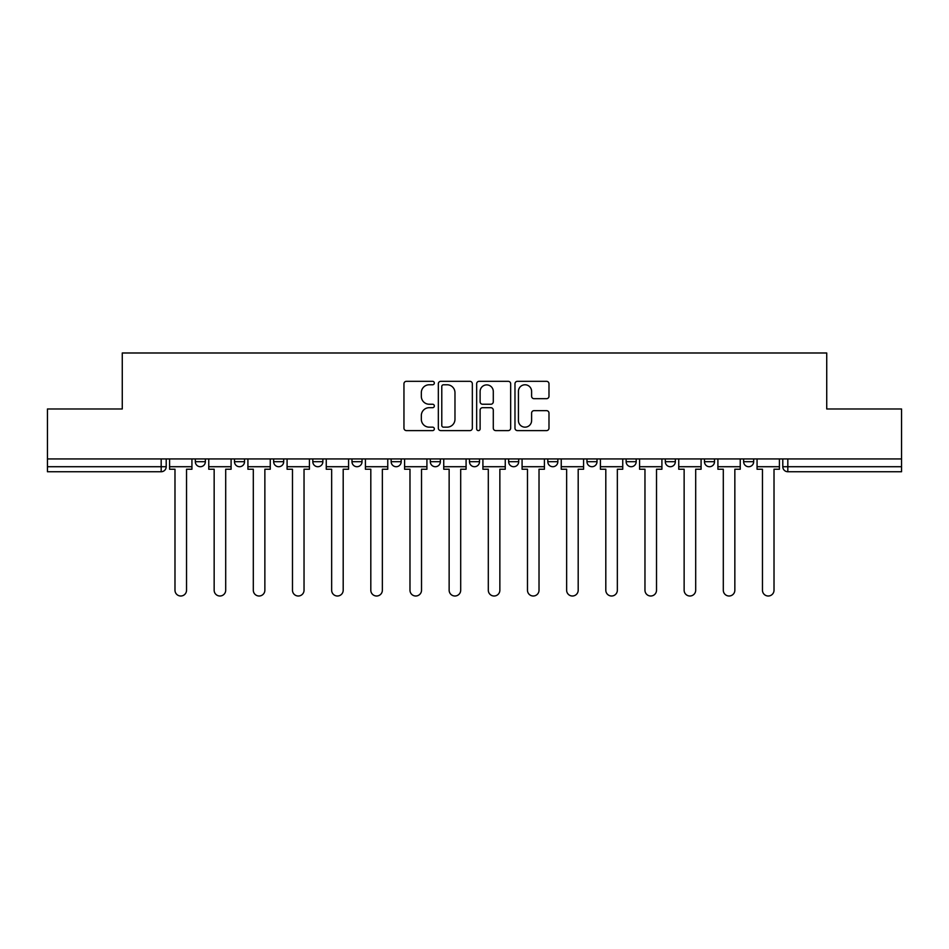 <?xml version="1.0" encoding="UTF-8"?>
<svg xmlns="http://www.w3.org/2000/svg" width="949" height="949" viewBox="0 0 949 949"><rect width="100%" height="100%" fill="white"/><g stroke="black" fill="none" stroke-linecap="round" stroke-linejoin="round"><path stroke-width="1.42" d="M434.334 383.04A1.72 1.72 0 0 0 432.602 381.32L406.421 381.32A2.467 2.467 0 0 0 403.954 383.787L403.954 428.141A2.467 2.467 0 0 0 406.421 430.609L432.602 430.609A1.72 1.72 0 0 0 434.334 428.877A1.72 1.72 0 0 0 432.602 427.157L429.221 427.157A7.889 7.889 0 0 1 421.332 419.268L421.332 415.567A7.889 7.889 0 0 1 429.221 407.69L432.602 407.69A1.72 1.72 0 0 0 434.334 405.958A1.72 1.72 0 0 0 432.602 404.238L429.221 404.238A7.889 7.889 0 0 1 421.332 396.35L421.332 392.649A7.889 7.889 0 0 1 429.221 384.772L432.602 384.772A1.72 1.72 0 0 0 434.334 383.04M586.968 458.936L586.968 461.7L597.016 461.7A5.018 5.018 0 0 1 591.998 466.718A5.018 5.018 0 0 1 586.968 461.7L586.968 458.936M547.81 458.936L547.81 461.7L557.846 461.7A5.018 5.018 0 0 1 552.828 466.718A5.018 5.018 0 0 1 547.81 461.7L547.81 458.936M351.984 461.7L351.984 458.936L351.984 461.7A5.018 5.018 0 0 0 357.002 466.718A5.018 5.018 0 0 1 351.984 461.7L362.032 461.7A5.018 5.018 0 0 1 357.002 466.718M312.814 458.936L312.814 461.7L322.862 461.7A5.018 5.018 0 0 1 317.844 466.718A5.018 5.018 0 0 1 312.814 461.7L312.814 458.936M273.656 458.936L273.656 461.7L283.692 461.7A5.018 5.018 0 0 1 278.674 466.718A5.018 5.018 0 0 1 273.656 461.7L273.656 458.936M234.486 461.7L234.486 458.936L234.486 461.7A5.018 5.018 0 0 0 239.504 466.718A5.018 5.018 0 0 1 234.486 461.7L244.534 461.7A5.018 5.018 0 0 1 239.504 466.718A5.018 5.018 0 0 0 244.534 461.7A5.018 5.018 0 0 1 239.504 466.718M195.328 461.7L195.328 458.936L195.328 461.7A5.018 5.018 0 0 0 200.346 466.718A5.018 5.018 0 0 1 195.328 461.7L205.364 461.7A5.018 5.018 0 0 1 200.346 466.718A5.018 5.018 0 0 0 205.364 461.7A5.018 5.018 0 0 1 200.346 466.718M546.517 398.687A2.467 2.467 0 0 0 548.985 396.231L548.985 383.787A2.467 2.467 0 0 0 546.517 381.32L517.442 381.32A2.467 2.467 0 0 0 514.975 383.787L514.975 428.141A2.467 2.467 0 0 0 517.442 430.609L546.517 430.609A2.467 2.467 0 0 0 548.985 428.141L548.985 413.112A2.467 2.467 0 0 0 546.517 410.644L534.073 410.644A2.467 2.467 0 0 0 531.606 413.112L531.606 420.561A6.596 6.596 0 0 1 525.022 427.157A6.596 6.596 0 0 1 518.427 420.561L518.427 391.356A6.596 6.596 0 0 1 525.022 384.772A6.596 6.596 0 0 1 531.606 391.356L531.606 396.231A2.467 2.467 0 0 0 534.073 398.687L546.517 398.687M47.45 458.936L47.45 408.972L122.267 408.972L122.267 352.992L826.733 352.992L826.733 408.972L901.55 408.972L901.55 458.936L47.45 458.936L47.45 466.718L166.205 466.718L166.205 458.936M472.341 383.787A2.467 2.467 0 0 0 469.874 381.32L440.799 381.32A2.467 2.467 0 0 0 438.331 383.787L438.331 428.141A2.467 2.467 0 0 0 440.799 430.609L469.874 430.609A2.467 2.467 0 0 0 472.341 428.141L472.341 383.787M479.126 381.32L508.201 381.32A2.467 2.467 0 0 1 510.669 383.787L510.669 428.141A2.467 2.467 0 0 1 508.201 430.609L495.758 430.609A2.467 2.467 0 0 1 493.29 428.141L493.29 410.146A2.467 2.467 0 0 0 490.823 407.69L482.567 407.69A2.467 2.467 0 0 0 480.111 410.146L480.111 428.877A1.72 1.72 0 0 1 478.379 430.609A1.72 1.72 0 0 1 476.659 428.877L476.659 383.787A2.467 2.467 0 0 1 479.126 381.32M782.795 458.936L782.795 466.718L901.55 466.718L901.55 471.736L787.824 471.736A5.018 5.018 0 0 1 782.795 466.718A5.018 5.018 0 0 0 787.824 471.736L787.824 458.936M901.55 458.936L901.55 466.718M161.176 458.936L161.176 471.736A5.018 5.018 0 0 0 166.205 466.718A5.018 5.018 0 0 1 161.176 471.736L47.45 471.736L47.45 466.718M753.672 458.936L753.672 461.7A5.018 5.018 0 0 1 748.654 466.718A5.018 5.018 0 0 1 743.636 461.7L753.672 461.7A5.018 5.018 0 0 1 748.654 466.718A5.018 5.018 0 0 0 753.672 461.7M743.636 458.936L743.636 461.7M714.514 458.936L714.514 461.7A5.018 5.018 0 0 1 709.496 466.718A5.018 5.018 0 0 1 704.466 461.7A5.018 5.018 0 0 0 709.496 466.718M704.466 458.936L704.466 461.7L714.514 461.7M675.344 458.936L675.344 461.7A5.018 5.018 0 0 1 670.326 466.718A5.018 5.018 0 0 1 665.308 461.7L675.344 461.7L675.344 458.936M665.308 458.936L665.308 461.7M636.186 458.936L636.186 461.7A5.018 5.018 0 0 1 631.156 466.718A5.018 5.018 0 0 1 626.138 461.7L636.186 461.7A5.018 5.018 0 0 1 631.156 466.718A5.018 5.018 0 0 0 636.186 461.7L636.186 458.936M626.138 458.936L626.138 461.7M597.016 458.936L597.016 461.7M557.846 458.936L557.846 461.7L557.846 458.936M518.688 458.936L518.688 461.7A5.018 5.018 0 0 1 513.67 466.718A5.018 5.018 0 0 1 508.64 461.7L518.688 461.7L518.688 458.936M508.64 458.936L508.64 461.7M479.518 458.936L479.518 461.7A5.018 5.018 0 0 1 474.5 466.718A5.018 5.018 0 0 1 469.482 461.7L479.518 461.7M469.482 458.936L469.482 461.7M440.36 458.936L440.36 461.7A5.018 5.018 0 0 1 435.33 466.718A5.018 5.018 0 0 1 430.312 461.7A5.018 5.018 0 0 0 435.33 466.718M430.312 458.936L430.312 461.7L440.36 461.7M401.19 458.936L401.19 461.7A5.018 5.018 0 0 1 396.172 466.718A5.018 5.018 0 0 1 391.154 461.7A5.018 5.018 0 0 0 396.172 466.718A5.018 5.018 0 0 0 401.19 461.7A5.018 5.018 0 0 1 396.172 466.718M391.154 458.936L391.154 461.7L401.19 461.7M362.032 458.936L362.032 461.7M322.862 458.936L322.862 461.7A5.018 5.018 0 0 1 317.844 466.718A5.018 5.018 0 0 0 322.862 461.7L322.862 458.936M283.692 458.936L283.692 461.7A5.018 5.018 0 0 1 278.674 466.718A5.018 5.018 0 0 0 283.692 461.7L283.692 458.936M244.534 458.936L244.534 461.7L244.534 458.936M205.364 458.936L205.364 461.7L205.364 458.936M443.515 384.772A1.72 1.72 0 0 0 441.783 386.492L441.783 425.425A1.72 1.72 0 0 0 443.515 427.157L447.086 427.157A7.889 7.889 0 0 0 454.974 419.268L454.974 392.649A7.889 7.889 0 0 0 447.086 384.772L443.515 384.772M493.29 391.486A6.596 6.596 0 0 0 486.695 384.891A6.596 6.596 0 0 0 480.111 391.486L480.111 401.771A2.467 2.467 0 0 0 482.567 404.238L490.823 404.238A2.467 2.467 0 0 0 493.29 401.771L493.29 391.486M169.586 466.718L169.586 469.233L174.984 469.233L174.984 590.242A5.777 5.777 0 0 0 180.761 596.008A5.777 5.777 0 0 0 186.538 590.242L186.538 469.233L191.935 469.233L191.935 466.718L169.586 466.718L169.586 458.936M191.935 466.718L191.935 458.936M208.756 466.718L208.756 469.233L214.154 469.233L214.154 590.242A5.777 5.777 0 0 0 219.931 596.008A5.777 5.777 0 0 0 225.696 590.242L225.696 469.233L231.093 469.233L231.093 466.718L208.756 466.718L208.756 458.936M231.093 466.718L231.093 458.936M247.914 466.718L247.914 469.233L253.312 469.233L253.312 590.242A5.777 5.777 0 0 0 259.089 596.008A5.777 5.777 0 0 0 264.866 590.242L264.866 469.233L270.263 469.233L270.263 466.718L247.914 466.718L247.914 458.936M270.263 466.718L270.263 458.936M287.084 466.718L287.084 469.233L292.482 469.233L292.482 590.242A5.777 5.777 0 0 0 298.259 596.008A5.777 5.777 0 0 0 304.036 590.242L304.036 469.233L309.433 469.233L309.433 466.718L287.084 466.718L287.084 458.936M309.433 466.718L309.433 458.936M326.254 466.718L326.254 469.233L331.652 469.233L331.652 590.242A5.777 5.777 0 0 0 337.417 596.008A5.777 5.777 0 0 0 343.194 590.242L343.194 469.233L348.591 469.233L348.591 466.718L326.254 466.718L326.254 458.936M348.591 466.718L348.591 458.936M365.412 466.718L365.412 469.233L370.81 469.233L370.81 590.242A5.777 5.777 0 0 0 376.587 596.008A5.777 5.777 0 0 0 382.364 590.242L382.364 469.233L387.761 469.233L387.761 466.718L365.412 466.718L365.412 458.936M387.761 466.718L387.761 458.936M404.582 466.718L404.582 469.233L409.98 469.233L409.98 590.242A5.777 5.777 0 0 0 415.757 596.008A5.777 5.777 0 0 0 421.522 590.242L421.522 469.233L426.92 469.233L426.92 466.718L404.582 466.718L404.582 458.936M426.92 466.718L426.92 458.936M443.741 466.718L443.741 469.233L449.138 469.233L449.138 590.242A5.777 5.777 0 0 0 454.915 596.008A5.777 5.777 0 0 0 460.692 590.242L460.692 469.233L466.089 469.233L466.089 466.718L443.741 466.718L443.741 458.936M466.089 466.718L466.089 458.936M482.911 466.718L482.911 469.233L488.308 469.233L488.308 590.242A5.777 5.777 0 0 0 494.085 596.008A5.777 5.777 0 0 0 499.862 590.242L499.862 469.233L505.259 469.233L505.259 466.718L482.911 466.718L482.911 458.936M505.259 466.718L505.259 458.936M522.08 466.718L522.08 469.233L527.478 469.233L527.478 590.242A5.777 5.777 0 0 0 533.243 596.008A5.777 5.777 0 0 0 539.02 590.242L539.02 469.233L544.418 469.233L544.418 466.718L522.08 466.718L522.08 458.936M544.418 466.718L544.418 458.936M561.239 466.718L561.239 469.233L566.636 469.233L566.636 590.242A5.777 5.777 0 0 0 572.413 596.008A5.777 5.777 0 0 0 578.19 590.242L578.19 469.233L583.588 469.233L583.588 466.718L561.239 466.718L561.239 458.936M583.588 466.718L583.588 458.936M600.409 466.718L600.409 469.233L605.806 469.233L605.806 590.242A5.777 5.777 0 0 0 611.583 596.008A5.777 5.777 0 0 0 617.348 590.242L617.348 469.233L622.746 469.233L622.746 466.718L600.409 466.718L600.409 458.936M622.746 466.718L622.746 458.936M639.567 466.718L639.567 469.233L644.964 469.233L644.964 590.242A5.777 5.777 0 0 0 650.741 596.008A5.777 5.777 0 0 0 656.518 590.242L656.518 469.233L661.916 469.233L661.916 466.718L639.567 466.718L639.567 458.936M661.916 466.718L661.916 458.936M678.737 466.718L678.737 469.233L684.134 469.233L684.134 590.242A5.777 5.777 0 0 0 689.911 596.008A5.777 5.777 0 0 0 695.688 590.242L695.688 469.233L701.086 469.233L701.086 466.718L678.737 466.718L678.737 458.936M701.086 466.718L701.086 458.936M717.907 466.718L717.907 469.233L723.304 469.233L723.304 590.242A5.777 5.777 0 0 0 729.069 596.008A5.777 5.777 0 0 0 734.846 590.242L734.846 469.233L740.244 469.233L740.244 466.718L717.907 466.718L717.907 458.936M740.244 466.718L740.244 458.936M757.065 466.718L757.065 469.233L762.462 469.233L762.462 590.242A5.777 5.777 0 0 0 768.239 596.008A5.777 5.777 0 0 0 774.016 590.242L774.016 469.233L779.414 469.233L779.414 466.718L757.065 466.718L757.065 458.936M779.414 466.718L779.414 458.936M787.824 471.736A5.018 5.018 0 0 1 782.795 466.718"/></g></svg>

